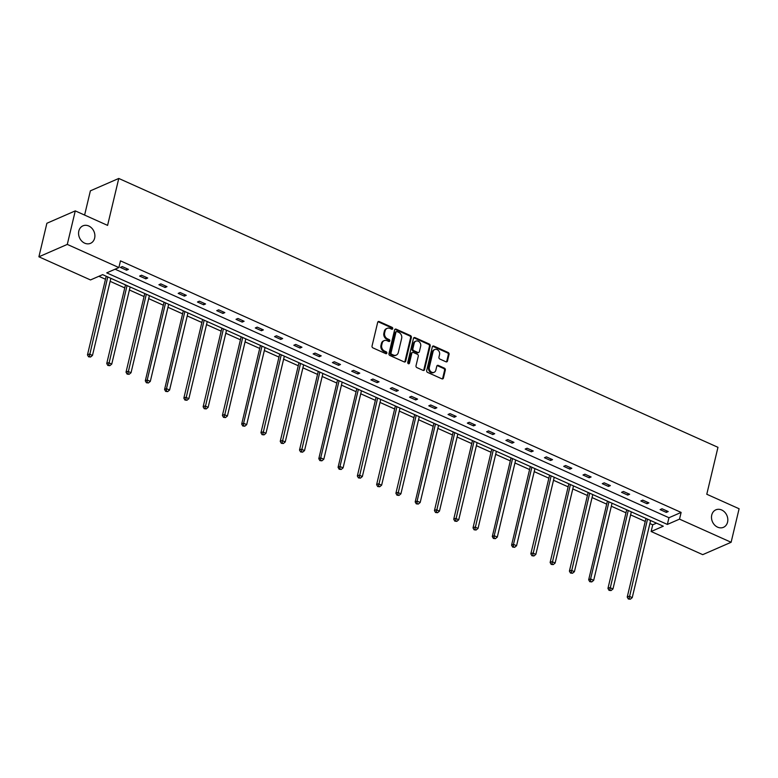 <?xml version="1.0" encoding="UTF-8"?>
<svg xmlns="http://www.w3.org/2000/svg" width="778" height="778" viewBox="0 0 778 778"><rect width="100%" height="100%" fill="white"/><g stroke="black" fill="none" stroke-linecap="round" stroke-linejoin="round"><path stroke-width="1.17" d="M711.753 515.036A9.531 7.887 66.4 0 0 714.593 524.994A9.531 7.887 66.4 0 0 723.472 527.319A9.531 7.887 66.4 0 0 727.566 522.135A9.531 7.887 66.4 0 0 724.726 512.167A9.531 7.887 66.4 0 0 715.848 509.843A9.531 7.887 66.4 0 0 711.753 515.036M78.821 231.037A9.531 7.887 66.4 0 0 81.661 240.995A9.531 7.887 66.4 0 0 90.54 243.32A9.531 7.887 66.4 0 0 94.634 238.126A9.531 7.887 66.4 0 0 91.794 228.168A9.531 7.887 66.4 0 0 82.915 225.844A9.531 7.887 66.4 0 0 78.821 231.037M392.725 328.647A1.021 0.846 66.4 0 0 392.102 327.344L379.217 321.567A1.459 1.206 66.4 0 0 377.69 322.335L372.04 346.025A1.459 1.206 66.4 0 0 372.944 347.892L385.83 353.669A1.021 0.846 66.4 0 0 386.267 351.831L384.595 351.082A4.678 3.871 66.4 0 1 381.726 345.131L382.192 343.156A4.678 3.871 66.4 0 1 384.206 340.608A4.678 3.871 66.4 0 1 387.074 340.686L388.747 341.435A1.021 0.846 66.4 0 0 389.185 339.587L387.512 338.838A4.678 3.871 66.4 0 1 384.633 332.887L385.11 330.913A4.678 3.871 66.4 0 1 387.123 328.365A4.678 3.871 66.4 0 1 389.992 328.442L391.665 329.191A1.021 0.846 66.4 0 0 392.725 328.647M391.849 329.25A1.021 0.846 66.4 0 0 391.334 327.684L378.448 321.898A1.459 1.206 66.4 0 0 377.962 321.791M386.024 353.737A1.021 0.846 66.4 0 0 385.499 352.162L383.836 351.413L384.595 351.082M388.932 341.493A1.021 0.846 66.4 0 0 388.416 339.928L386.744 339.179L387.512 338.838M445.959 361.789A1.459 1.206 66.4 0 0 447.486 361.011L449.071 354.369A1.459 1.206 66.4 0 0 448.167 352.502L433.852 346.084A1.459 1.206 66.4 0 0 432.325 346.852L426.684 370.552A1.459 1.206 66.4 0 0 427.579 372.409L441.894 378.828A1.459 1.206 66.4 0 0 443.421 378.059L445.337 370.027A1.459 1.206 66.4 0 0 444.433 368.169L438.306 365.417A1.459 1.206 66.4 0 0 436.789 366.195L435.836 370.172A3.909 3.238 66.4 0 1 434.153 372.302A3.909 3.238 66.4 0 1 430.516 371.349A3.909 3.238 66.4 0 1 429.349 367.265L433.064 351.666A3.909 3.238 66.4 0 1 434.746 349.536A3.909 3.238 66.4 0 1 438.384 350.489A3.909 3.238 66.4 0 1 439.551 354.574L438.928 357.18A1.459 1.206 66.4 0 0 439.833 359.037L445.959 361.789M38.9 256.798L46.884 223.267L75.272 210.887L107.588 225.387L118.771 178.454L717.968 447.321L706.784 494.254L739.1 508.754L731.116 542.276L702.729 554.656L651.137 531.51L663.294 526.21L102.647 274.644L90.491 279.944L38.9 256.798L67.287 244.409L118.878 267.564L106.722 272.864L667.359 524.43L679.525 519.13L731.116 542.276M75.272 210.887L67.287 244.409M115.105 269.207L668.963 517.73L681.12 512.42L120.473 260.854L118.878 267.564M681.12 512.42L679.525 519.13M411.348 337.438A1.459 1.206 66.4 0 0 410.444 335.581L396.128 329.152A1.459 1.206 66.4 0 0 394.602 329.93L388.961 353.62A1.459 1.206 66.4 0 0 389.866 355.478L404.171 361.906A1.459 1.206 66.4 0 0 405.698 361.128L411.348 337.438L410.58 337.778A1.459 1.206 66.4 0 0 409.675 335.911L395.37 329.493A1.459 1.206 66.4 0 0 394.884 329.386M414.995 337.623L429.31 344.041A1.459 1.206 66.4 0 1 430.205 345.899L424.564 369.599A1.459 1.206 66.4 0 1 423.038 370.367L416.911 367.615A1.459 1.206 66.4 0 1 416.006 365.757L418.301 356.149A1.459 1.206 66.4 0 0 417.397 354.291L413.332 352.463A1.459 1.206 66.4 0 0 411.815 353.241L409.423 363.238A1.021 0.846 66.4 0 1 407.73 362.48L413.468 338.391A1.459 1.206 66.4 0 1 414.995 337.623L414.227 337.953L428.542 344.382L429.31 344.041M118.771 178.454L90.384 190.834L84.608 215.078M98.874 276.287L105.487 279.253M110.136 281.335L124.762 287.899M129.411 289.99L144.047 296.554M148.686 298.635L163.322 305.2M167.96 307.281L182.597 313.855M187.235 315.936L201.872 322.5M206.52 324.582L221.156 331.156M225.795 333.237L240.431 339.801M245.07 341.882L259.706 348.447M264.345 350.538L278.981 357.102M283.63 359.183L298.256 365.748M302.905 367.829L317.541 374.403M322.18 376.484L336.816 383.048M341.454 385.129L356.091 391.704M360.729 393.785L375.366 400.349M380.014 402.43L394.65 408.995M399.289 411.085L413.925 417.65M418.564 419.731L433.2 426.295M437.839 428.386L452.475 434.951M457.124 437.032L471.75 443.596M476.399 445.677L491.035 452.251M495.674 454.333L510.31 460.897M514.948 462.978L529.585 469.552M534.223 471.633L548.86 478.198M553.508 480.279L568.144 486.843M572.783 488.934L587.419 495.498M592.058 497.58L606.694 504.144M611.333 506.225L625.969 512.799M630.618 514.88L645.244 521.445M649.893 523.526L652.732 524.8L656.506 523.156M652.732 524.8L651.137 531.51M668.963 517.73L667.359 524.43M666.289 512.391L660.104 509.609L662.029 508.773L668.205 511.554L666.289 512.391L666.649 510.854M647.014 503.736L640.829 500.964L642.745 500.128L648.93 502.899L647.014 503.736L647.374 502.199M627.729 495.09L621.554 492.318L623.47 491.482L629.655 494.254L627.729 495.09L628.099 493.553M608.454 486.435L602.279 483.663L604.195 482.827L610.37 485.598L608.454 486.435L608.824 484.908M589.179 477.789L583.004 475.018L584.92 474.181L591.095 476.953L589.179 477.789L589.539 476.253M569.904 469.134L563.719 466.362L565.645 465.526L571.82 468.298L569.904 469.134L570.264 467.607M550.62 460.488L544.444 457.717L546.36 456.881L552.545 459.652L550.62 460.488L550.989 458.952M531.345 451.833L525.169 449.062L527.085 448.225L533.261 450.997L531.345 451.833L531.714 450.306M512.07 443.188L505.895 440.416L507.81 439.58L513.986 442.351L512.07 443.188L512.439 441.651M492.795 434.542L486.61 431.771L488.535 430.924L494.711 433.706L492.795 434.542L493.155 433.006M473.52 425.887L467.335 423.115L469.251 422.279L475.436 425.051L473.52 425.887L473.88 424.35M454.235 417.241L448.06 414.47L449.976 413.633L456.161 416.405L454.235 417.241L454.605 415.705M434.96 408.586L428.785 405.815L430.701 404.978L436.876 407.75L434.96 408.586L435.33 407.059M415.685 399.941L409.51 397.169L411.426 396.333L417.601 399.104L415.685 399.941L416.045 398.404M396.41 391.285L390.225 388.514L392.151 387.677L398.326 390.449L396.41 391.285L396.77 389.759M377.126 382.64L370.95 379.868L372.866 379.032L379.051 381.804L377.126 382.64L377.495 381.103M357.851 373.994L351.675 371.213L353.591 370.377L359.767 373.148L357.851 373.994L358.22 372.458M338.576 365.339L332.401 362.567L334.316 361.731L340.492 364.503L338.576 365.339L338.945 363.803M319.301 356.694L313.116 353.922L315.041 353.086L321.217 355.857L319.301 356.694L319.661 355.157M300.026 348.038L293.841 345.267L295.757 344.43L301.942 347.202L300.026 348.038L300.386 346.511M280.741 339.393L274.566 336.621L276.482 335.785L282.667 338.556L280.741 339.393L281.111 337.856M261.466 330.738L255.291 327.966L257.207 327.13L263.382 329.901L261.466 330.738L261.836 329.211M242.191 322.092L236.016 319.32L237.932 318.484L244.107 321.256L242.191 322.092L242.551 320.555M222.916 313.437L216.731 310.665L218.657 309.829L224.832 312.6L222.916 313.437L223.276 311.91M203.632 304.791L197.456 302.02L199.372 301.183L205.557 303.955L203.632 304.791L204.001 303.255M184.357 296.146L178.181 293.364L180.097 292.528L186.273 295.309L184.357 296.146L184.726 294.609M165.082 287.49L158.907 284.719L160.822 283.882L166.998 286.654L165.082 287.49L165.451 285.954M145.807 278.845L139.622 276.073L141.547 275.237L147.723 278.009L145.807 278.845L146.167 277.308M126.522 270.19L120.347 267.418L122.263 266.582L128.448 269.353L126.522 270.19L126.892 268.663M387.123 328.365L386.355 328.705A4.678 3.871 66.4 0 0 384.342 331.243L385.11 330.913M386.744 339.179A4.678 3.871 66.4 0 1 383.875 333.217L384.342 331.243M384.206 340.608L383.437 340.939A4.678 3.871 66.4 0 0 381.424 343.487L382.192 343.156M383.836 351.413A4.678 3.871 66.4 0 1 380.957 345.461L381.424 343.487M404.648 362.013A1.459 1.206 66.4 0 0 404.93 361.469L410.58 337.778M397.023 331.603A1.021 0.846 66.4 0 0 395.963 332.138L391.003 352.94A1.021 0.846 66.4 0 0 391.635 354.243L393.396 355.031A4.678 3.871 66.4 0 0 396.265 355.099A4.678 3.871 66.4 0 0 398.278 352.56L401.662 338.342A4.678 3.871 66.4 0 0 398.783 332.391L397.023 331.603M396.401 331.584L395.632 331.914A1.021 0.846 66.4 0 0 395.195 332.478L395.963 332.138M396.265 355.099L395.496 355.439A4.678 3.871 66.4 0 1 392.627 355.361L390.867 354.574A1.021 0.846 66.4 0 1 390.235 353.27L395.195 332.478M423.514 370.474A1.459 1.206 66.4 0 0 423.796 369.929L429.437 346.239A1.459 1.206 66.4 0 0 428.542 344.382M412.437 352.444L411.669 352.774A1.459 1.206 66.4 0 0 411.047 353.572L408.664 363.579L409.423 363.238M420.674 346.181A3.909 3.238 66.4 0 0 419.507 342.096A3.909 3.238 66.4 0 0 415.87 341.143A3.909 3.238 66.4 0 0 414.188 343.263L412.875 348.768A1.459 1.206 66.4 0 0 413.779 350.625L417.835 352.444A1.459 1.206 66.4 0 0 419.361 351.675L420.674 346.181M415.87 341.143L415.102 341.474A3.909 3.238 66.4 0 0 413.419 343.604L414.188 343.263M418.739 352.473L417.971 352.804A1.459 1.206 66.4 0 1 417.076 352.784L413.011 350.956A1.459 1.206 66.4 0 1 412.107 349.098L413.419 343.604M434.746 349.536L433.978 349.867A3.909 3.238 66.4 0 0 432.296 351.996L433.064 351.666M434.153 372.302L433.385 372.633A3.909 3.238 66.4 0 1 429.748 371.69A3.909 3.238 66.4 0 1 428.581 367.595L432.296 351.996M442.371 378.935A1.459 1.206 66.4 0 0 442.653 378.39L444.569 370.367A1.459 1.206 66.4 0 0 443.664 368.5L437.547 365.757A1.459 1.206 66.4 0 0 437.061 365.65M446.436 361.896A1.459 1.206 66.4 0 0 446.718 361.352L448.303 354.7A1.459 1.206 66.4 0 0 447.399 352.842L433.083 346.414A1.459 1.206 66.4 0 0 432.607 346.307M106.207 276.239L87.467 354.894L89.382 354.058L92.475 355.439L110.846 278.32M107.763 276.929L89.324 356.46L88.556 356.801L90.559 357.014L89.324 356.46M92.475 355.439L90.559 357.014M88.556 356.801L87.467 354.894M125.482 284.884L106.742 363.54L108.667 362.704L111.75 364.094L130.13 286.965M127.038 285.584L108.599 365.115L107.831 365.446L109.834 365.67L108.599 365.115M111.75 364.094L109.834 365.67M107.831 365.446L106.742 363.54M144.766 293.539L126.026 372.185L127.942 371.349L131.035 372.74L149.405 295.621M146.313 294.23L127.874 373.761L127.106 374.101L129.109 374.315L127.874 373.761M131.035 372.74L129.109 374.315M127.106 374.101L126.026 372.185M164.041 302.185L145.301 380.841L147.217 380.004L150.31 381.385L168.68 304.266M165.588 302.885L147.217 380.004L147.159 382.416L146.39 382.747L148.394 382.971L147.159 382.416M150.31 381.385L148.394 382.971M146.39 382.747L145.301 380.841M183.316 310.83L164.576 389.486L166.492 388.65L169.585 390.041L187.955 312.921M184.872 311.531L166.492 388.65L166.434 391.062L165.665 391.402L167.669 391.616L166.434 391.062M169.585 390.041L167.669 391.616M165.665 391.402L164.576 389.486M202.591 319.486L183.851 398.142L185.777 397.305L188.859 398.686L207.24 321.567M204.147 320.186L185.709 399.717L184.94 400.048L186.944 400.271L185.709 399.717M188.859 398.686L186.944 400.271M184.94 400.048L183.851 398.142M221.866 328.131L203.136 406.787L205.052 405.951L208.134 407.341L226.515 330.222M223.422 328.831L204.984 408.362L204.215 408.693L206.219 408.917L204.984 408.362M208.134 407.341L206.219 408.917M204.215 408.693L203.136 406.787M241.151 336.786L222.411 415.442L224.327 414.606L227.419 415.987L245.79 338.868M242.697 337.477L224.258 417.008L223.5 417.348L225.503 417.562L224.258 417.008M227.419 415.987L225.503 417.562M223.5 417.348L222.411 415.442M260.426 345.432L241.686 424.088L243.602 423.251L246.694 424.642L265.065 347.513M261.982 346.132L243.602 423.251L243.543 425.663L242.775 425.994L244.778 426.218L243.543 425.663M246.694 424.642L244.778 426.218M242.775 425.994L241.686 424.088M279.701 354.087L260.961 432.743L262.876 431.907L265.969 433.288L284.34 356.168M281.257 354.778L262.818 434.309L262.05 434.649L264.053 434.863L262.818 434.309M265.969 433.288L264.053 434.863M262.05 434.649L260.961 432.743M298.976 362.733L280.236 441.389L282.161 440.552L285.244 441.943L303.624 364.814M300.532 363.433L282.093 442.964L281.325 443.295L283.328 443.518L282.093 442.964M285.244 441.943L283.328 443.518M281.325 443.295L280.236 441.389M318.26 371.388L299.52 450.034L301.436 449.198L304.529 450.588L322.899 373.469M319.807 372.079L301.368 451.61L300.6 451.95L302.603 452.164L301.368 451.61M304.529 450.588L302.603 452.164M300.6 451.95L299.52 450.034M337.535 380.034L318.795 458.689L320.711 457.853L323.804 459.234L342.174 382.115M339.082 380.734L320.711 457.853L320.653 460.265L319.884 460.595L321.888 460.819L320.653 460.265M323.804 459.234L321.888 460.819M319.884 460.595L318.795 458.689M356.81 388.679L338.07 467.335L339.986 466.499L343.079 467.889L361.449 390.77M358.366 389.379L339.986 466.499L339.928 468.91L339.159 469.251L341.163 469.465L339.928 468.91M343.079 467.889L341.163 469.465M339.159 469.251L338.07 467.335M376.085 397.334L357.345 475.99L359.271 475.154L362.354 476.535L380.734 399.415M377.641 398.035L359.203 477.566L358.434 477.896L360.438 478.12L359.203 477.566M362.354 476.535L360.438 478.12M358.434 477.896L357.345 475.99M395.36 405.98L376.63 484.636L378.546 483.799L381.628 485.19L400.009 408.061M396.916 406.68L378.478 486.211L377.709 486.542L379.713 486.765L378.478 486.211M381.628 485.19L379.713 486.765M377.709 486.542L376.63 484.636M414.645 414.635L395.905 493.291L397.821 492.455L400.913 493.836L419.284 416.716M416.191 415.326L397.752 494.857L396.994 495.197L398.997 495.411L397.752 494.857M400.913 493.836L398.997 495.411M396.994 495.197L395.905 493.291M433.92 423.281L415.18 501.936L417.096 501.1L420.188 502.491L438.559 425.362M435.476 423.981L417.096 501.1L417.037 503.512L416.269 503.843L418.272 504.066L417.037 503.512M420.188 502.491L418.272 504.066M416.269 503.843L415.18 501.936M453.195 431.936L434.455 510.592L436.38 509.746L439.463 511.136L457.834 434.017M454.751 432.626L436.312 512.157L435.544 512.498L437.547 512.712L436.312 512.157M439.463 511.136L437.547 512.712M435.544 512.498L434.455 510.592M472.47 440.581L453.73 519.237L455.655 518.401L458.738 519.782L477.118 442.663M474.026 441.282L455.587 520.813L454.819 521.143L456.822 521.367L455.587 520.813M458.738 519.782L456.822 521.367M454.819 521.143L453.73 519.237M491.754 449.227L473.014 527.883L474.93 527.046L478.023 528.437L496.393 451.318M493.301 449.927L474.862 529.458L474.094 529.799L476.097 530.013L474.862 529.458M478.023 528.437L476.097 530.013M474.094 529.799L473.014 527.883M511.029 457.882L492.289 536.538L494.205 535.702L497.298 537.083L515.668 459.963M512.576 458.582L494.205 535.702L494.147 538.113L493.378 538.444L495.382 538.668L494.147 538.113M497.298 537.083L495.382 538.668M493.378 538.444L492.289 536.538M530.304 466.528L511.564 545.184L513.48 544.347L516.573 545.738L534.943 468.619M531.86 467.228L513.48 544.347L513.422 546.759L512.653 547.09L514.657 547.313L513.422 546.759M516.573 545.738L514.657 547.313M512.653 547.09L511.564 545.184M549.579 475.183L530.839 553.839L532.765 553.002L535.847 554.383L554.228 477.264M551.135 475.873L532.697 555.414L531.928 555.745L533.932 555.969L532.697 555.414M535.847 554.383L533.932 555.969M531.928 555.745L530.839 553.839M568.854 483.828L550.124 562.484L552.04 561.648L555.132 563.039L573.503 485.91M570.41 484.529L551.972 564.06L551.203 564.39L553.207 564.614L551.972 564.06M555.132 563.039L553.207 564.614M551.203 564.39L550.124 562.484M588.139 492.484L569.399 571.14L571.315 570.303L574.407 571.684L592.778 494.565M589.685 493.174L571.246 572.705L570.488 573.046L572.491 573.26L571.246 572.705M574.407 571.684L572.491 573.26M570.488 573.046L569.399 571.14M607.414 501.129L588.674 579.785L590.59 578.949L593.682 580.339L612.053 503.21M608.97 501.829L590.59 578.949L590.531 581.361L589.763 581.691L591.766 581.915L590.531 581.361M593.682 580.339L591.766 581.915M589.763 581.691L588.674 579.785M626.689 509.785L607.949 588.431L609.874 587.594L612.957 588.985L631.328 511.866M628.245 510.475L609.806 590.006L609.038 590.346L611.041 590.56L609.806 590.006M612.957 588.985L611.041 590.56M609.038 590.346L607.949 588.431M645.964 518.43L627.224 597.086L629.149 596.249L632.232 597.63L650.612 520.511M647.52 519.13L629.081 598.661L628.313 598.992L630.316 599.216L629.081 598.661M632.232 597.63L630.316 599.216M628.313 598.992L627.224 597.086M391.334 327.684L392.102 327.344M385.499 352.162L386.267 351.831M388.416 339.928L389.185 339.587M383.875 333.217L384.633 332.887M380.957 345.461L381.726 345.131M378.448 321.898L379.217 321.567M404.93 361.469L405.698 361.128M395.37 329.493L396.128 329.152M409.675 335.911L410.444 335.581M390.235 353.27L391.003 352.94M390.867 354.574L391.635 354.243M392.627 355.361L393.396 355.031M429.437 346.239L430.205 345.899M423.796 369.929L424.564 369.599M411.047 353.572L411.815 353.241M412.107 349.098L412.875 348.768M413.011 350.956L413.779 350.625M417.076 352.784L417.835 352.444M428.581 367.595L429.349 367.265M437.547 365.757L438.306 365.417M443.664 368.5L444.433 368.169M444.569 370.367L445.337 370.027M442.653 378.39L443.421 378.059M433.083 346.414L433.852 346.084M447.399 352.842L448.167 352.502M448.303 354.7L449.071 354.369M446.718 361.352L447.486 361.011"/></g></svg>
